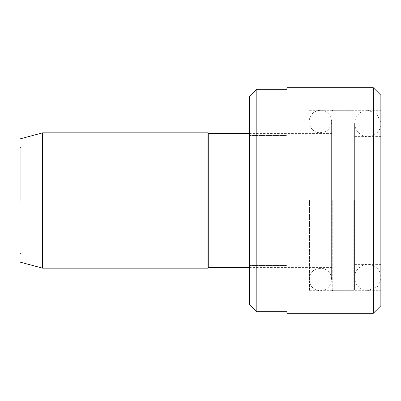 <?xml version="1.0" encoding="UTF-8"?>
<svg xmlns="http://www.w3.org/2000/svg" width="401" height="401" viewBox="0 0 401 401"><rect width="100%" height="100%" fill="white"/><g stroke="black" fill="none" stroke-linecap="round" stroke-linejoin="round"><path stroke-width="0.3" stroke-dasharray="2 1.5" d="M380.865 200.5L380.865 290.705L380.865 200.5M354.554 200.5L354.554 289.953L354.554 200.5M353.802 200.5L353.802 290.705L353.802 200.5M20.802 200.5L20.802 147.884L20.802 200.5M380.113 200.5L380.113 147.884L380.113 200.5M20.05 200.5L20.05 147.132L20.05 200.5M20.05 138.891L20.05 262.109M332.755 200.5L332.755 290.705L332.755 200.5M332.003 200.5L332.003 289.953L332.003 200.5M208.726 133.598L208.726 267.402M207.974 132.846L207.974 268.154M42.601 132.846L42.601 268.154M249.317 304.048L249.317 265.492L286.9 265.492L286.9 311.677L286.9 265.492L286.9 268.154L286.9 265.492L249.317 265.492L249.317 135.508L286.9 135.508L286.9 89.323L286.9 135.508L286.9 132.846L286.9 135.508L249.317 135.508L249.317 96.952L249.317 304.048L249.317 96.952M286.9 87.744L286.9 89.323L256.835 89.323L256.835 311.677L286.9 311.677L286.9 313.256M373.346 87.744L373.346 313.256M380.865 95.263L380.865 305.737M309.452 200.5L309.452 290.705L309.452 200.5M354.554 111.047L353.802 110.295L332.755 110.295L332.003 111.047M354.554 289.953L353.802 290.705L332.755 290.705L332.003 289.953M354.554 264.394L380.865 264.394M354.554 136.606L380.865 136.606M20.05 253.868L20.802 253.116L380.113 253.116L380.865 253.868M20.05 147.132L20.802 147.884L380.113 147.884L380.865 147.132M249.317 267.402L332.003 267.402M249.317 133.598L332.003 133.598M309.452 290.705L380.865 290.705M309.452 110.295L380.865 110.295M286.9 268.154L309.452 268.154M286.9 132.846L309.452 132.846M309.066 246.069L309.066 279.427C310.078 271.437 314.69 267.778 322.9 268.444C328.344 270.089 331.251 273.753 331.617 279.427L331.617 121.573C330.625 129.533 326.028 133.197 317.823 132.561C312.354 130.926 309.437 127.267 309.066 121.573C309.732 114.721 313.492 110.967 320.344 110.295C327.276 111.052 331.036 114.806 331.617 121.573L331.617 279.427C330.89 286.334 327.131 290.093 320.344 290.705C313.492 290.033 309.732 286.279 309.066 279.427L309.066 246.069M380.865 279.056L377.386 286.555L367.797 290.705C359.517 289.627 355.131 285.241 354.639 277.547L354.639 123.453L354.639 277.547C354.314 269.547 362.735 262.605 370.795 264.74C377.14 266.665 380.524 270.936 380.95 277.547L380.95 123.453C381.286 131.383 372.95 138.36 364.86 136.275C358.479 134.37 355.075 130.094 354.639 123.453C355.421 115.463 359.807 111.077 367.797 110.295L376.549 113.628L380.865 121.944"/><path stroke-width="0.6" d="M42.601 132.846L42.601 268.154L20.05 262.109L20.05 138.891L42.601 132.846L207.974 132.846L207.974 268.154L208.726 267.402L208.726 133.598L249.317 133.598M249.317 96.952L256.835 89.323L256.835 311.677L249.317 304.048L256.835 311.677L286.9 311.677L286.9 313.256L373.346 313.256L373.346 87.744L286.9 87.744L286.9 89.323L256.835 89.323L249.317 96.952L249.317 304.048M373.346 313.256L380.865 305.737L380.865 95.263L373.346 87.744M208.726 267.402L249.317 267.402M208.726 133.598L207.974 132.846M42.601 268.154L207.974 268.154M380.865 279.056L380.865 121.944"/></g></svg>
